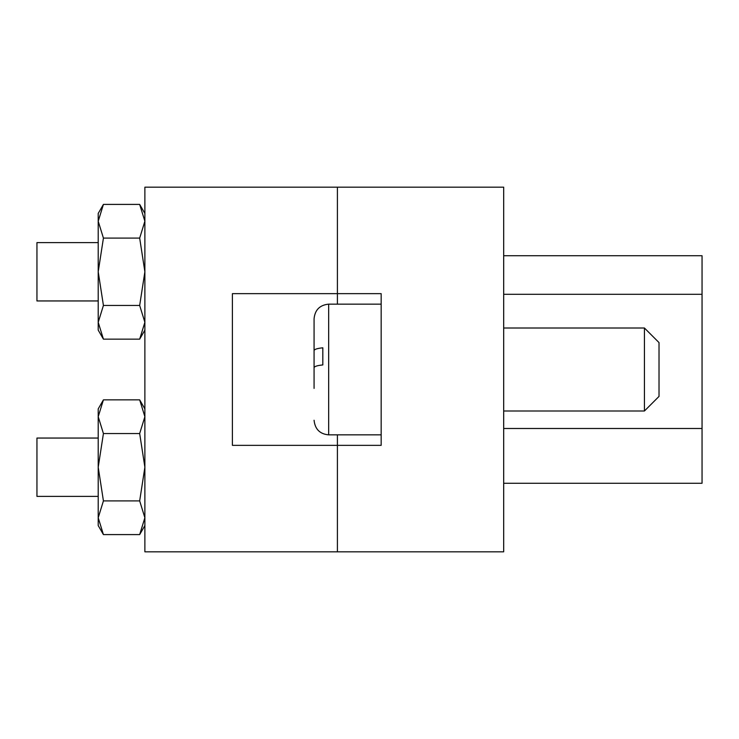 <?xml version="1.0" encoding="UTF-8"?>
<svg xmlns="http://www.w3.org/2000/svg" width="739" height="739" viewBox="0 0 739 739"><rect width="100%" height="100%" fill="white"/><g stroke="black" fill="none" stroke-linecap="round" stroke-linejoin="round"><path stroke-width="1.11" d="M381.167 355.995L381.167 304.154L328.661 304.154L328.661 434.846L381.167 434.846L381.167 293.651L337.409 293.651L337.409 187.179L503.684 187.179L503.684 551.821L144.881 551.821L144.881 187.179L337.409 187.179L337.409 293.651L232.397 293.651L232.397 445.349L337.409 445.349L337.409 551.821L337.409 434.846L337.409 445.349L381.167 445.349L381.167 369.5M337.409 293.651L337.409 304.154L337.409 293.651M503.684 255.731L702.05 255.731L702.05 483.269L503.684 483.269M337.409 187.179L378.248 187.179M644.436 328.005L659.022 342.591L659.022 396.409L644.436 410.995L644.436 328.005L503.684 328.005M314.075 388.4L314.075 367.726C314.324 366.433 317.243 365.509 322.823 364.927L322.823 347.801C317.234 348.383 314.324 349.316 314.075 350.6L314.075 371.274M314.075 350.6L314.075 318.74C314.943 309.881 319.802 305.022 328.661 304.154M322.823 356.244L322.823 362.212M98.213 438.051L36.95 438.051L36.95 496.396L98.213 496.396M98.213 242.604L36.95 242.604L36.95 300.949L98.213 300.949M103.423 339.146L98.213 322.306L98.213 330.121L103.423 339.146L139.671 339.146L144.881 322.306L139.671 305.456L103.423 305.456L98.213 322.306L98.213 271.776L103.423 305.456M103.423 238.097L98.213 221.247L103.423 204.407L98.213 213.432L98.213 271.776L103.423 238.097L139.671 238.097L144.881 271.776L139.671 305.456M139.671 238.097L144.881 221.247L139.671 204.407L103.423 204.407M103.423 534.593L98.213 517.753L98.213 525.568L103.423 534.593L139.671 534.593L144.881 517.753L139.671 500.903L103.423 500.903L98.213 517.753L98.213 467.224L103.423 500.903M103.423 433.544L98.213 416.694L103.423 399.854L98.213 408.879L98.213 467.224L103.423 433.544L139.671 433.544L144.881 467.224L139.671 500.903M139.671 433.544L144.881 416.694L139.671 399.854L103.423 399.854M702.05 294.298L503.684 294.298M503.684 428.491L702.05 428.491M644.436 410.995L503.684 410.995M328.661 434.846C319.885 434.061 315.017 429.202 314.075 420.26M144.881 213.432L139.671 204.407M144.881 330.121L139.671 339.146M144.881 408.879L139.671 399.854M144.881 525.568L139.671 534.593"/></g></svg>
